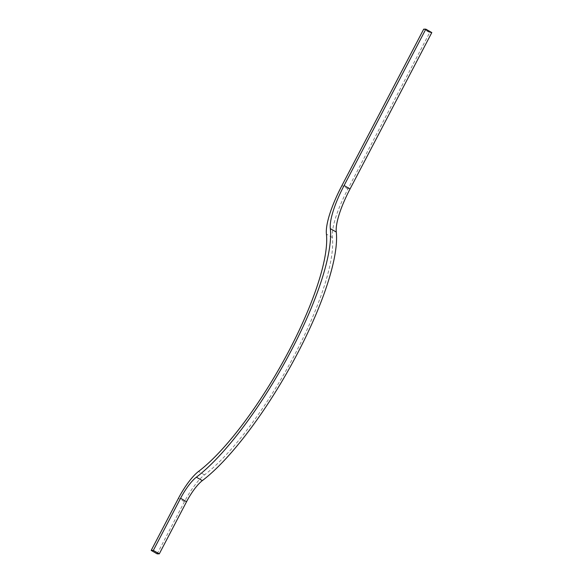 <?xml version="1.0" encoding="UTF-8"?>
<svg xmlns="http://www.w3.org/2000/svg" width="583" height="583" viewBox="0 0 583 583"><rect width="100%" height="100%" fill="white"/><g stroke="black" fill="none" stroke-linecap="round" stroke-linejoin="round"><path stroke-width="0.44" stroke-dasharray="2.92 2.19" d="M157.162 553.85L184.41 501.723A33.282 8.73 119.9 0 1 204.509 474.861A150.385 39.447 -60.1 0 0 295.311 353.517A150.385 39.447 -60.1 0 0 332.39 237.543A63 16.528 119.9 0 1 347.92 188.958L429.678 32.575L423.71 29.15M427.689 30.564L428.104 30.87L427.689 30.564M427.448 30.688L428.075 31.096L427.281 30.688M427.252 30.739L427.835 30.906M431.806 32.575L429.678 32.575M427.048 30.659L426.72 30.316L427.12 30.578M428.592 31.511L428.17 31.22L428.622 31.46M429.03 31.336L429.722 31.73L428.979 31.395M426.071 30.068L426.45 30.141M426.013 29.908L426.443 30.156M428.257 31.198L428.643 31.424L428.221 31.256M429.372 31.941L429.904 32.094M427.485 30.578L427.099 30.352L427.507 30.527M332.39 237.543L326.422 234.118M347.92 188.958L341.951 185.532M204.509 474.861L198.541 471.436M184.41 501.723L178.442 498.297"/><path stroke-width="0.87" d="M425.838 29.15L344.087 185.532A55.873 14.655 119.9 0 0 330.313 228.616A157.519 41.32 -60.1 0 1 291.478 350.091A157.519 41.32 -60.1 0 1 196.369 477.193A26.155 6.858 119.9 0 0 180.577 498.297L186.545 501.723A26.155 6.858 119.9 0 1 202.337 480.618A157.519 41.32 -60.1 0 0 297.447 353.517A157.519 41.32 -60.1 0 0 336.282 232.049A55.873 14.655 119.9 0 1 350.055 188.958L431.806 32.575L425.838 29.15L423.71 29.15L341.951 185.532A63 16.528 119.9 0 0 326.422 234.118A150.385 39.447 -60.1 0 1 289.343 350.091A150.385 39.447 -60.1 0 1 198.541 471.436A33.282 8.73 119.9 0 0 178.442 498.297L151.194 550.425L153.322 550.425L159.29 553.85L157.162 553.85L151.194 550.425M186.545 501.723L159.29 553.85M180.577 498.297L153.322 550.425M196.369 477.193L202.337 480.618M344.087 185.532L350.055 188.958M330.313 228.616L336.282 232.049"/></g></svg>
